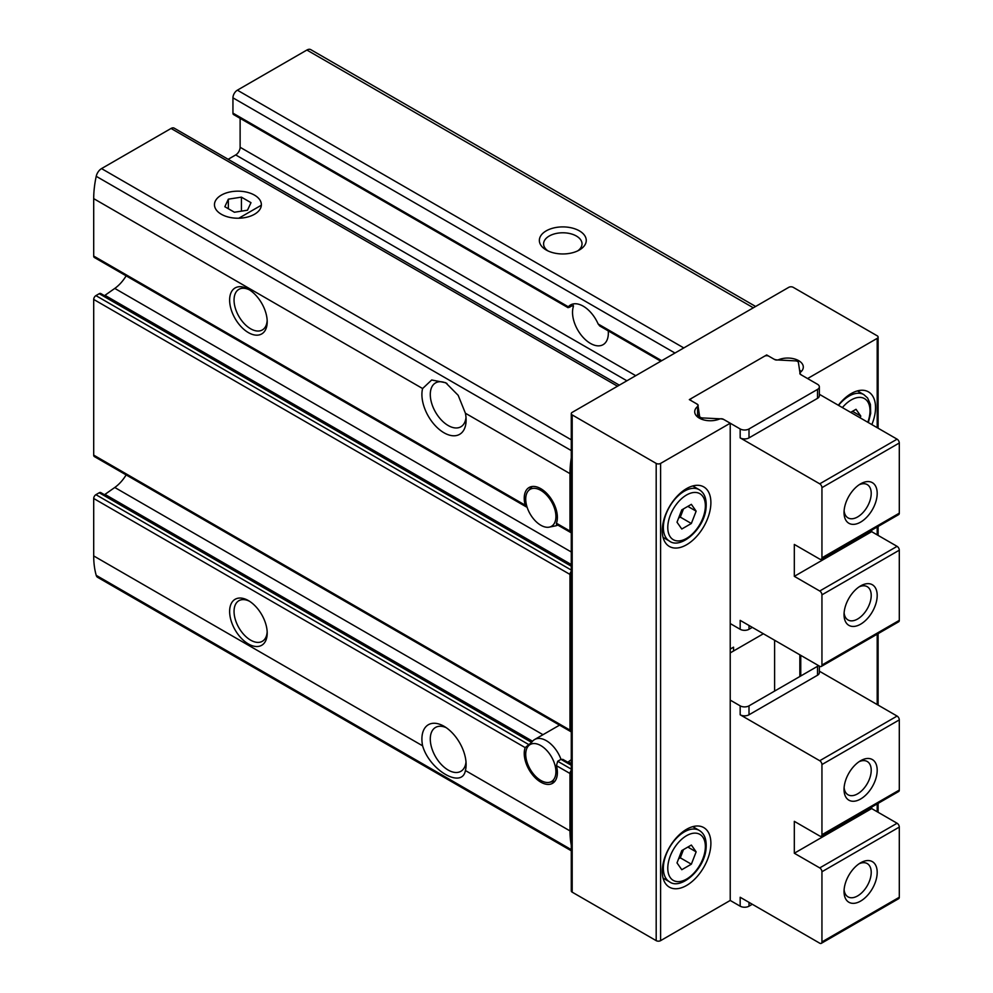 <?xml version="1.0" encoding="UTF-8"?>
<svg xmlns="http://www.w3.org/2000/svg" width="993" height="993" viewBox="0 0 993 993"><rect width="100%" height="100%" fill="white"/><g stroke="black" fill="none" stroke-linecap="round" stroke-linejoin="round"><path stroke-width="1.49" d="M662.257 530.721A34.383 19.848 -60 0 1 677.263 496.115A34.383 19.848 -60 0 1 703.764 486.905A34.383 19.848 -60 0 1 703.764 526.613A34.383 19.848 -60 0 1 669.381 546.46A34.383 19.848 -60 0 1 662.257 530.721M766.683 354.948L774.614 359.516A3.128 1.8 0 0 0 778.636 359.714A15.627 9.024 0 0 1 794.847 359.056A15.627 9.024 0 0 1 803.312 367.075A15.627 9.024 0 0 1 800.42 372.301A3.128 1.8 0 0 0 799.849 373.343A3.128 1.8 0 0 0 800.755 374.622L807.582 378.556L877.191 338.365A3.128 1.8 0 0 0 878.11 337.086A3.128 1.8 0 0 0 877.191 335.808L793.208 287.325A3.128 1.8 0 0 0 788.79 287.325L572.191 412.368A3.128 1.8 0 0 0 571.285 413.647L571.285 890.882A3.128 1.8 0 0 0 572.191 892.161L656.187 940.644A3.128 1.8 0 0 0 660.606 940.644L730.227 900.452L730.227 423.217L723.4 419.282A3.128 1.8 0 0 0 719.379 419.083A15.627 9.024 0 0 1 703.168 419.754A15.627 9.024 0 0 1 694.703 411.735A15.627 9.024 0 0 1 697.595 406.509A3.128 1.8 0 0 0 698.166 405.454A3.128 1.8 0 0 0 697.26 404.176L689.328 399.608L766.683 354.948L766.683 355.693M571.285 413.647A3.128 1.8 0 0 0 572.191 414.925L656.187 463.408A3.128 1.8 0 0 0 660.606 463.408L730.227 423.217M662.257 871.42A34.383 19.848 -60 0 1 677.263 836.814A34.383 19.848 -60 0 1 703.764 827.603A34.383 19.848 -60 0 1 703.764 867.311A34.383 19.848 -60 0 1 669.381 887.159A34.383 19.848 -60 0 1 662.257 871.42M838.34 405.256A34.383 19.848 -60 0 1 868.416 391.85A34.383 19.848 -60 0 1 871.842 424.594M571.285 770.419A3.128 1.8 120 0 0 569.982 773.485L556.44 765.665L557.681 761.271L560.995 759.36L562.882 759.409L571.285 764.238M556.44 765.665A23.447 13.53 60 0 1 552.53 783.328A23.447 13.53 60 0 1 531.975 774.106A23.447 13.53 60 0 1 525.185 747.617L93.702 498.498L93.702 555.931A93.764 54.143 120 0 0 96.222 575.357A7.82 4.506 120 0 0 97.624 577.318L571.285 850.778M531.305 742.652L525.185 747.617M556.465 524.254L556.44 523.224A23.447 13.53 60 0 0 549.65 496.736A23.447 13.53 60 0 0 529.095 487.513A23.447 13.53 60 0 0 525.185 505.176L526.489 506.951M532.174 741.672L100.79 492.602A3.128 1.8 120 0 0 99.226 492.764L95.911 494.675A3.128 1.8 120 0 0 93.702 498.498M104.439 494.713A4.692 2.706 120 0 0 104.973 494.377L114.778 487.476A28.127 16.236 120 0 0 126.148 474.902M571.285 763.592L568.294 761.879L571.285 759.67M228.142 159.302L235.701 154.933A6.256 3.612 120 0 0 240.12 147.274L240.12 118.353M619.334 385.16L174.185 128.147A6.256 3.612 120 0 0 171.057 128.457L101.534 168.599A7.82 4.506 120 0 0 96.222 176.307A93.764 54.143 120 0 0 93.702 198.637L93.702 256.057A3.128 1.8 120 0 0 94.347 257.485L526.476 506.976M571.285 457.81A93.764 54.143 120 0 0 569.982 473.624L569.982 531.044A3.128 1.8 120 0 0 570.64 532.471A3.128 1.8 120 0 0 571.285 532.62M104.439 295.653A4.692 2.706 120 0 0 104.973 295.318L114.778 288.417A28.127 16.236 120 0 0 126.148 275.843M571.285 570.069L95.911 295.616A3.128 1.8 120 0 0 93.702 299.439L93.702 455.117A3.128 1.8 120 0 0 94.347 456.557L570.64 731.531A3.128 1.8 120 0 0 571.285 731.68M95.911 295.616L99.226 293.705A3.128 1.8 120 0 1 100.79 293.543L571.285 565.178M572.067 305.745L573.395 306.514L572.067 305.745L569.299 307.346L232.945 113.14A3.128 1.8 120 0 0 233.591 114.58L568.083 307.693M232.945 113.14L232.945 97.835A6.256 3.612 120 0 1 237.364 90.177L306.887 50.035A7.82 4.506 120 0 1 310.797 49.65L755.623 306.465M569.982 773.485L569.982 830.905A93.764 54.143 120 0 0 571.285 845.217M571.285 571.36A3.128 1.8 120 0 0 569.982 574.426L569.982 730.103A3.128 1.8 120 0 0 570.64 731.531M422.608 745.817A31.255 18.048 60 0 1 444.008 726.268A31.255 18.048 60 0 1 466.114 764.548A31.255 18.048 60 0 1 465.407 770.531C462.192 789.199 429.634 770.369 422.608 745.817L93.702 555.931M248.411 600.591L248.411 600.591A26.563 15.342 60 0 1 267.204 633.124A26.563 15.342 60 0 1 248.411 643.973A26.563 15.342 60 0 1 229.631 611.427A26.563 15.342 60 0 1 248.411 600.591M221.34 214.265A23.447 13.53 0 0 0 254.493 214.265A23.447 13.53 0 0 0 254.493 195.124A23.447 13.53 0 0 0 221.34 195.124A23.447 13.53 0 0 0 221.34 214.265L221.34 214.265M569.982 473.624L465.407 413.237L458.183 395.313L445.696 382.727L431.682 379.996L422.608 388.536L93.702 198.637M546.224 250A23.447 13.53 0 0 0 579.378 250A23.447 13.53 0 0 0 579.378 230.86A23.447 13.53 0 0 0 546.224 230.86A23.447 13.53 0 0 0 546.224 250L546.224 250M465.407 413.237A31.255 18.048 60 0 1 466.114 420.027A31.255 18.048 60 0 1 441.227 430.974A31.255 18.048 60 0 1 422.608 388.536M248.411 289.236L248.411 289.236A26.563 15.342 60 0 1 267.204 321.769A26.563 15.342 60 0 1 248.411 332.618A26.563 15.342 60 0 1 229.631 300.085A26.563 15.342 60 0 1 248.411 289.236L248.411 289.236M569.299 307.346L568.344 306.787A25.334 14.622 60 0 1 570.578 304.938A25.334 14.622 60 0 1 583.251 306.192A25.334 14.622 60 0 1 598.146 323.991L599.735 325.915M573.321 305.447L573.395 306.514A25.334 14.622 -120 0 0 581.079 334.964A25.334 14.622 -120 0 0 603.099 344.67A25.334 14.622 -120 0 0 608.25 330.88M466.002 417.42A25.334 14.622 60 0 1 460.864 426.791A25.334 14.622 60 0 1 439.316 417.681A25.334 14.622 60 0 1 430.85 389.666A25.334 14.622 60 0 1 435.53 382.913A25.334 14.622 60 0 1 446.987 383.509M466.002 761.941A25.334 14.622 60 0 1 465.543 764.56A25.334 14.622 60 0 1 460.864 771.313A25.334 14.622 60 0 1 435.53 756.691A25.334 14.622 60 0 1 435.53 727.435A25.334 14.622 60 0 1 446.217 727.67M577.74 250.857A19.215 11.097 0 0 0 582.022 243.881A19.215 11.097 0 0 0 562.808 232.784A19.215 11.097 0 0 0 543.593 243.881A19.215 11.097 0 0 0 547.875 250.857M733.542 650.986L733.542 647.163L730.227 649.074M267.167 320.441A23.447 13.53 60 0 1 262.338 329.949A23.447 13.53 60 0 1 238.903 316.419A23.447 13.53 60 0 1 238.903 289.348A23.447 13.53 60 0 1 249.553 289.931M267.167 631.784A23.447 13.53 60 0 1 262.338 641.304A23.447 13.53 60 0 1 238.903 627.775A23.447 13.53 60 0 1 238.903 600.703A23.447 13.53 60 0 1 249.553 601.286M557.805 525.061A23.447 13.53 60 0 1 555.621 525.843L549.266 527.134A21.349 12.326 60 0 1 530.138 513.977A21.349 12.326 60 0 1 528.313 490.827A21.349 12.326 60 0 1 540.813 490.381A21.349 12.326 60 0 1 555.248 511.035A21.349 12.326 60 0 1 549.266 527.134M528.313 746.041A21.349 12.326 60 0 1 540.813 745.594A21.349 12.326 60 0 1 555.248 766.248A21.349 12.326 60 0 1 549.266 782.347A21.349 12.326 60 0 1 530.138 769.178A21.349 12.326 60 0 1 528.313 746.041L532.608 741.175A23.447 13.53 60 0 1 534.619 739.524A23.447 13.53 60 0 1 546.336 740.691A23.447 13.53 60 0 1 560.995 759.36L571.285 765.305M860.124 417.83L860.794 416.092L856.016 409.29L850.678 412.368M691.351 523.497L696.143 511.159L691.351 504.345L681.781 509.881L677.003 522.206L681.781 529.021L691.351 523.497L680.304 517.117L683.494 508.888M691.351 864.195L696.143 851.857L691.351 845.055L681.781 850.579L677.003 862.905L681.781 869.719L691.351 864.195L680.304 857.815L683.494 849.586M852.503 411.313L860.794 416.092M678.591 858.796L680.304 857.815M687.851 847.066L696.143 851.857M678.591 518.098L680.304 517.117M687.851 506.368L696.143 511.159M730.227 623.554L740.17 629.289L740.17 620.364L819.734 666.303A3.128 1.8 -120 0 0 821.298 666.452A3.128 1.8 -120 0 0 821.943 665.025L821.943 594.844A3.128 1.8 -120 0 0 819.734 591.009L794.313 576.337L794.313 544.437L819.734 559.109A3.128 1.8 -120 0 0 821.298 559.27A3.128 1.8 -120 0 0 821.943 557.83L821.943 487.65A3.128 1.8 -120 0 0 819.734 483.827L740.17 437.888A6.256 3.612 0 0 0 749.007 437.888L817.524 398.33A6.256 3.612 0 0 0 819.349 395.785L819.349 386.848A6.256 3.612 0 0 0 817.524 384.291L801.81 375.217A6.256 3.612 0 0 1 799.998 372.983L798.409 362.519A3.128 1.8 0 0 0 795.567 360.881L777.445 359.962A6.256 3.612 0 0 1 773.559 358.92L768.905 356.226A3.128 1.8 0 0 0 764.473 356.226L691.55 398.33A3.128 1.8 0 0 0 690.631 399.608A3.128 1.8 0 0 0 691.55 400.887L696.205 403.58A6.256 3.612 0 0 1 698.017 405.814L699.606 416.278A3.128 1.8 0 0 0 702.448 417.929L720.57 418.835A6.256 3.612 0 0 1 724.456 419.878L740.17 428.951A6.256 3.612 0 0 0 749.007 428.951L817.524 389.405A6.256 3.612 0 0 0 819.349 386.848M821.298 559.27L898.653 514.61A3.128 1.8 -120 0 0 899.298 513.17L899.298 442.99A3.128 1.8 -120 0 0 897.089 439.167L819.349 394.283M871.668 530.188L871.668 531.677L897.089 546.349A3.128 1.8 -120 0 1 899.298 550.184L899.298 620.364A3.128 1.8 -120 0 1 898.653 621.792L821.298 666.452M860.621 522.107A23.447 13.53 -60 0 1 844.038 512.537A23.447 13.53 -60 0 1 860.621 483.827A23.447 13.53 -60 0 1 877.191 493.397A23.447 13.53 -60 0 1 860.621 522.107M801.264 371.531A15.627 9.024 0 0 0 799.564 370.141M698.017 414.751L698.451 417.594M698.067 415.074A15.627 9.024 0 0 0 696.751 416.191M860.621 624.187A23.447 13.53 -60 0 1 844.038 614.617A23.447 13.53 -60 0 1 860.621 585.907A23.447 13.53 -60 0 1 877.191 595.477A23.447 13.53 -60 0 1 860.621 624.187M859.044 586.9A19.215 11.097 -60 0 1 867.237 586.677A19.215 11.097 -60 0 1 870.178 602.081A19.215 11.097 -60 0 1 857.629 619.011A19.215 11.097 -60 0 1 848.022 619.967A19.215 11.097 -60 0 1 844.112 612.768M859.044 484.82A19.215 11.097 -60 0 1 867.237 484.596A19.215 11.097 -60 0 1 870.178 500A19.215 11.097 -60 0 1 857.629 516.931A19.215 11.097 -60 0 1 848.022 517.887A19.215 11.097 -60 0 1 844.112 510.687M740.17 629.289A6.256 3.612 0 0 0 749.007 629.289L752.322 627.377M794.313 576.337L871.668 531.677M871.668 807.086L871.668 808.575L897.089 823.247A3.128 1.8 60 0 1 899.298 827.082L899.298 897.262A3.128 1.8 60 0 1 898.653 898.69L821.298 943.35A3.128 1.8 60 0 1 819.734 943.201L740.17 897.262L740.17 906.187L730.227 900.452M819.349 671.181L897.089 716.065A3.128 1.8 60 0 1 899.298 719.888L899.298 790.068A3.128 1.8 60 0 1 898.653 791.508L821.298 836.168A3.128 1.8 60 0 1 819.734 836.007L794.313 821.335L794.313 853.235L819.734 867.907A3.128 1.8 60 0 1 821.943 871.742L821.943 941.923A3.128 1.8 60 0 1 821.298 943.35M819.349 666.08L819.349 672.683A6.256 3.612 180 0 1 817.524 675.228L749.007 714.786A6.256 3.612 180 0 1 740.17 714.786L819.734 760.725A3.128 1.8 60 0 1 821.943 764.548L821.943 834.728A3.128 1.8 60 0 1 821.298 836.168M818.493 665.583A6.256 3.612 180 0 1 817.524 666.303L749.007 705.849A6.256 3.612 180 0 1 740.17 705.849L730.227 700.115M860.621 862.805A23.447 13.53 -60 0 1 877.191 872.375A23.447 13.53 -60 0 1 860.621 901.085A23.447 13.53 -60 0 1 844.038 891.515A23.447 13.53 -60 0 1 860.621 862.805L860.621 862.805M730.227 652.898L763.369 633.757M860.621 760.725A23.447 13.53 -60 0 1 877.191 770.295A23.447 13.53 -60 0 1 860.621 799.005A23.447 13.53 -60 0 1 844.038 789.435A23.447 13.53 -60 0 1 860.621 760.725L860.621 760.725M859.044 761.718A19.215 11.097 -60 0 1 867.237 761.494A19.215 11.097 -60 0 1 867.237 783.688A19.215 11.097 -60 0 1 848.022 794.785A19.215 11.097 -60 0 1 844.112 787.586M859.044 863.798A19.215 11.097 -60 0 1 867.237 863.575A19.215 11.097 -60 0 1 867.237 885.768A19.215 11.097 -60 0 1 848.022 896.865A19.215 11.097 -60 0 1 844.112 889.666M752.322 904.275L749.007 906.187A6.256 3.612 180 0 1 740.17 906.187M871.668 808.575L794.313 853.235M261.345 205.216L238.804 218.224A23.447 13.53 180 0 1 214.476 204.695A23.447 13.53 180 0 1 228.949 192.195A23.447 13.53 180 0 1 254.493 195.124A23.447 13.53 180 0 1 261.358 204.695A23.447 13.53 180 0 1 261.345 205.216M241.423 197.148L228.34 199.171L224.84 206.718L234.41 212.241L247.48 210.218L250.993 202.671L241.423 197.148L241.423 211.161M228.34 208.741L228.34 199.171M660.606 463.408L660.606 940.644M877.191 338.365L877.191 427.685M877.191 526.998L877.191 534.867M877.191 634.179L877.191 704.583M877.191 803.896L877.191 811.765M531.553 742.367L99.226 492.764M571.285 769.128L557.681 761.271M528.363 744.353L95.911 494.675M542.985 734.696L114.778 487.476M532.558 741.237L104.973 494.377M626.893 380.791L235.701 154.933M635.743 375.689L240.12 147.274M525.185 505.176L93.702 256.057M569.982 531.044L556.44 523.224M571.285 551.984L114.778 288.417M569.982 830.905L465.407 770.531M569.982 730.103L93.702 455.117M569.982 574.426L93.702 299.439M617.509 386.215L171.057 128.457M571.285 439.8L101.534 168.599M571.285 849.636L96.222 575.357M571.285 450.586L96.222 176.307M753.339 307.793L306.887 50.035M683.805 347.935L237.364 90.177M661.71 360.695L598.146 323.991M674.967 353.036L232.945 97.835M572.191 414.925L572.191 892.161M656.187 463.408L656.187 940.644M697.595 406.509L697.595 415.434M774.614 640.249L774.614 691.078M800.755 655.343L800.755 675.972M571.285 566.233L99.226 293.705M571.285 564.533L104.973 295.318M838.551 405.367A29.691 17.142 -60 0 1 863.86 394.631L857.406 390.907M842.387 407.589A26.563 15.342 -60 0 1 864.506 398.615A26.563 15.342 -60 0 1 867.808 422.261M699.209 489.698C704.633 492.938 706.904 499.194 706.011 508.49C704.124 529.232 680.49 549.551 669.518 541.123A29.691 17.142 -60 0 1 663.361 527.531A29.691 17.142 -60 0 1 676.332 497.642A29.691 17.142 -60 0 1 699.209 489.698L692.754 485.962M667.78 527.531A26.563 15.342 -60 0 1 695.969 492.478A26.563 15.342 -60 0 1 695.969 530.051A26.563 15.342 -60 0 1 667.78 527.531M699.209 830.396C704.633 833.636 706.904 839.904 706.011 849.189C704.124 869.93 680.49 890.249 669.518 881.821A29.691 17.142 -60 0 1 663.361 868.23A29.691 17.142 -60 0 1 676.332 838.353A29.691 17.142 -60 0 1 699.209 830.396L692.754 826.66M667.78 868.23A26.563 15.342 -60 0 1 695.969 833.177A26.563 15.342 -60 0 1 695.969 870.749A26.563 15.342 -60 0 1 667.78 868.23M740.17 428.951L740.17 437.888M821.943 557.83L899.298 513.17M821.943 487.65L899.298 442.99M819.734 483.827L897.089 439.167M821.943 665.025L899.298 620.364M821.943 594.844L899.298 550.184M749.007 629.289L749.007 625.466M699.606 416.278L699.606 418.289M702.448 417.929L702.448 419.518M749.007 428.951L749.007 437.888M817.524 389.405L817.524 398.33M819.734 591.009L897.089 546.349M740.17 705.849L740.17 714.786M899.298 827.082L821.943 871.742M899.298 897.262L821.943 941.923M897.089 716.065L819.734 760.725M899.298 719.888L821.943 764.548M899.298 790.068L821.943 834.728M817.524 666.303L817.524 675.228M749.007 705.849L749.007 714.786M749.007 906.187L749.007 902.364M897.089 823.247L819.734 867.907M570.64 532.471L556.44 524.279M660.792 361.216L599.71 325.952M878.11 337.086L878.11 428.206M878.11 526.464L878.11 535.401M878.11 633.646L878.11 705.104M878.11 803.362L878.11 812.299M799.849 654.821L799.849 676.506M528.313 490.827L532.149 486.496M549.266 782.347L554.938 781.181M534.619 739.524L559.556 725.138M863.86 394.631L867.621 398.007L870.414 404.424L870.675 413.436L868.341 422.571M669.518 541.123L663.063 537.399M669.518 881.821L663.063 878.097M690.631 399.608L690.631 400.353"/></g></svg>
